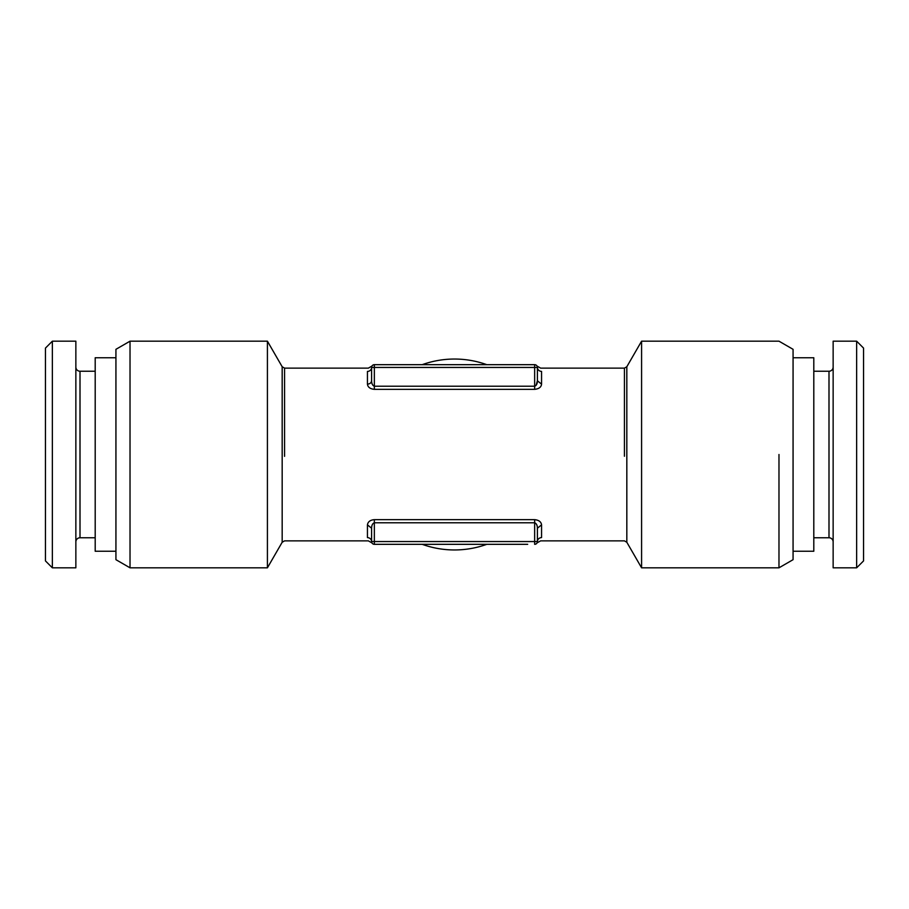 <?xml version="1.0" encoding="UTF-8"?>
<svg xmlns="http://www.w3.org/2000/svg" width="909" height="909" viewBox="0 0 909 909"><rect width="100%" height="100%" fill="white"/><g stroke="black" fill="none" stroke-linecap="round" stroke-linejoin="round"><path stroke-width="1.36" d="M527.686 544.321L374.349 544.321L527.686 544.321M534.651 544.321L534.651 541.559L537.412 541.559A2.761 2.761 0 0 1 534.651 544.321A2.761 2.761 0 0 0 537.412 541.559C537.014 543.366 537.014 543.366 537.412 541.559C537.014 543.366 537.014 543.366 537.412 541.559L537.412 528.231L541.559 524.845L541.559 537.571C540.548 541.866 540.548 541.866 541.559 537.571C539.06 537.833 537.685 539.162 537.412 541.559L537.162 542.718M537.105 542.832L540.639 540.866L624.438 540.866L626.824 542.253L641.584 567.818L641.584 341.182L626.824 366.747L626.824 542.253M371.588 541.594A2.761 2.761 0 0 1 371.588 541.559L371.804 542.639A2.761 2.761 0 0 0 374.349 544.321L374.349 522.777L534.651 522.777C536.446 523.459 537.367 525.277 537.412 528.231L541.559 524.845C541.15 521.823 538.844 520.096 534.651 519.653L374.349 519.653C370.258 519.993 367.952 521.732 367.441 524.845L367.441 537.571C368.44 541.866 368.44 541.866 367.441 537.571C369.94 537.833 371.315 539.162 371.588 541.559C371.986 543.366 371.986 543.366 371.588 541.559C371.986 543.366 371.986 543.366 371.588 541.559L371.588 528.231C371.656 525.232 372.576 523.414 374.349 522.777L374.349 519.653M374.349 544.321A2.761 2.761 0 0 1 371.588 541.559L371.804 542.639A2.761 2.761 0 0 1 371.599 541.809M534.651 519.653L534.651 541.559L371.588 541.559L371.588 528.231L367.441 524.845M536.969 525.379L536.492 524.277M536.117 385.314L537.412 380.78L537.412 367.441C537.685 369.838 539.06 371.167 541.559 371.429C540.56 367.122 540.56 367.122 541.559 371.429L541.559 384.155C541.219 387.154 538.923 388.882 534.651 389.347L374.349 389.347C370.145 388.916 367.838 387.189 367.441 384.155C369.94 383.939 371.315 382.814 371.588 380.769L371.588 367.441A4.147 3.988 0 0 1 367.441 371.429C368.44 367.134 368.44 367.134 367.441 371.429L367.441 384.155M534.651 389.347L534.651 386.223C536.435 385.564 537.355 383.746 537.412 380.769L537.412 367.441C537.014 365.634 537.014 365.634 537.412 367.441C537.014 365.634 537.014 365.634 537.412 367.441L537.412 380.769L541.559 384.155M624.438 456.238L624.438 368.134L540.639 368.134L537.083 366.111M374.303 386.223L374.349 386.223C372.565 385.518 371.645 383.7 371.588 380.769M371.588 367.281A2.761 2.761 0 0 0 371.588 367.441C371.986 365.645 371.986 365.645 371.588 367.441C371.986 365.645 371.986 365.645 371.588 367.441C371.986 365.645 371.986 365.645 371.588 367.441L537.412 367.441L537.162 366.293L537.412 367.441A2.761 2.761 0 0 0 534.651 364.679L374.349 364.679A2.761 2.761 0 0 0 371.588 367.441L371.849 366.27A2.761 2.761 0 0 1 374.349 364.679L534.651 364.679L534.651 386.223L374.349 386.223L374.349 389.347M282.176 542.253L267.416 567.818L267.416 341.182L282.176 366.747L282.176 542.253L284.562 540.866L368.361 540.866L371.951 542.934M537.412 380.769L537.412 367.441M371.815 366.338L371.588 367.441L371.815 366.338A2.761 2.761 0 0 0 371.622 366.986M778.979 454.5L778.979 567.818L778.979 454.5M130.021 454.5L130.021 341.182L130.021 567.818L267.416 567.818M374.349 364.679L374.349 386.223M641.584 567.818L778.979 567.818L793.068 559.683L793.068 349.317L778.979 341.182L641.584 341.182M267.416 341.182L130.021 341.182L115.932 349.317L115.932 559.683L130.021 567.818M813.805 454.5L813.805 551.24L813.805 357.76L793.068 357.76M95.195 454.5L95.195 551.24L95.195 357.76L115.932 357.76M813.805 371.236L828.997 371.236L828.997 537.764L813.805 537.764M95.195 537.764L80.003 537.764L80.003 371.236L95.195 371.236M833.144 541.912A4.147 4.147 0 0 0 828.997 537.764M833.144 367.088A4.147 4.147 0 0 1 828.997 371.236M75.856 367.088A4.147 4.147 0 0 0 80.003 371.236M75.856 541.912A4.147 4.147 0 0 1 80.003 537.764M833.144 567.818L833.144 341.182L856.642 341.182L856.642 567.818L833.144 567.818M75.856 341.182L75.856 567.818L52.358 567.818L52.358 341.182L75.856 341.182M856.642 567.818L863.55 560.91L863.55 348.09L856.642 341.182M52.358 341.182L45.45 348.09L45.45 560.91L52.358 567.818M422.185 544.321A95.456 95.456 0 0 0 486.815 544.321M486.815 364.679A95.456 95.456 0 0 0 422.185 364.679M282.176 366.747L284.562 368.134L284.562 456.329M371.588 541.559L371.838 542.73L371.588 541.559M537.412 541.559L537.412 528.231M284.562 368.134L368.361 368.134L371.951 366.066M624.438 368.134L626.824 366.747M793.068 551.24L813.805 551.24M115.932 551.24L95.195 551.24"/></g></svg>
